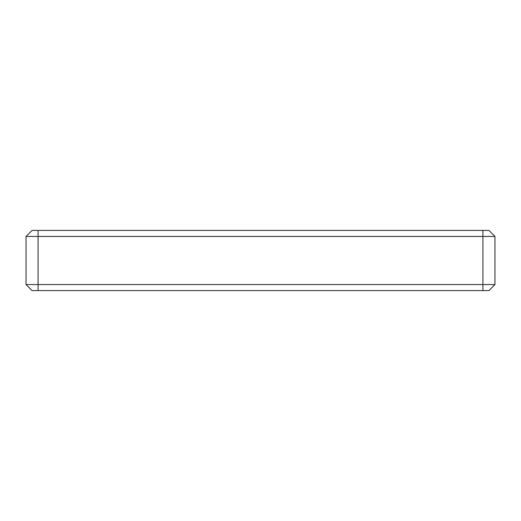<?xml version="1.0" encoding="UTF-8"?>
<svg xmlns="http://www.w3.org/2000/svg" width="521" height="521" viewBox="0 0 521 521"><rect width="100%" height="100%" fill="white"/><g stroke="black" fill="none" stroke-linecap="round" stroke-linejoin="round"><path stroke-width="0.78" d="M488.932 290.581L38.079 290.581L38.079 284.564L494.95 284.564L488.932 290.581L494.95 284.564L494.95 236.436L26.05 236.436L32.068 230.419L38.079 230.419L38.079 284.564L26.05 284.564L32.068 290.581L38.079 290.581M32.068 290.581L26.05 284.564L26.05 236.436M494.95 236.436L488.932 230.419L38.079 230.419M482.921 230.419L482.921 290.581"/></g></svg>
